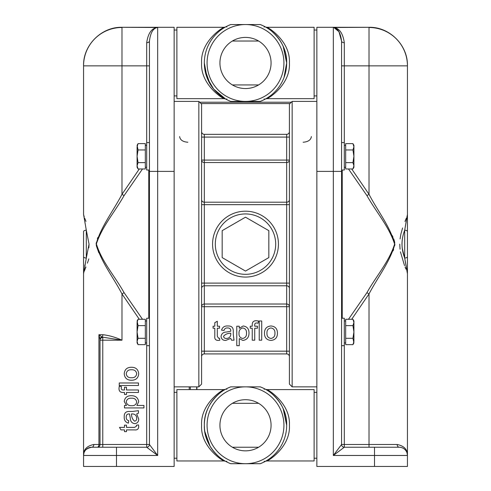 <?xml version="1.0" encoding="UTF-8"?>
<svg xmlns="http://www.w3.org/2000/svg" width="491" height="491" viewBox="0 0 491 491"><rect width="100%" height="100%" fill="white"/><g stroke="black" fill="none" stroke-linecap="round" stroke-linejoin="round"><path stroke-width="0.74" d="M149.436 170.021L146.692 170.021L146.692 65.862L121.989 65.862L121.989 194.307L139.303 168.972M107.578 447.24L146.692 447.24A2.743 2.743 0 0 0 149.436 444.49L149.436 41.054A2.743 1.657 0 0 1 146.692 42.705C148.116 33.087 151.78 28.018 157.666 27.49L121.989 27.293C101.459 26.766 83.034 45.184 83.562 65.72L83.562 65.862A38.427 38.372 0 0 1 121.989 27.49L121.989 65.862L83.562 65.862L83.562 214.438L86.306 230.218L86.306 258.033L89.049 244.125L86.306 230.218A2.743 1.393 0 0 0 83.562 231.611L83.562 455.47C83.409 449.59 86.827 445.932 93.806 444.49L98.93 444.49L98.93 334.702L102.011 336.992A2.743 2.381 0 0 0 100.029 339.275L98.93 334.702L102.815 334.702C109.027 335.384 115.416 337.213 121.989 340.195L102.772 340.195L102.772 444.49L146.692 444.49L146.692 318.236L149.436 318.236M334.027 27.643L338.956 31.719L341.564 41.054L341.564 171.39L341.564 170.021L344.308 170.021L344.308 142.574L341.564 142.574L341.564 65.862L344.308 65.862L344.308 142.574M369.011 27.293L316.861 27.293L316.861 171.39L341.564 171.39L341.564 444.49A2.743 2.743 0 0 0 344.308 447.24L333.334 455.47L333.334 27.49C339.22 28.018 342.884 33.087 344.308 42.705A2.743 1.657 0 0 1 341.564 41.054C340.484 32.553 337.74 28.036 333.334 27.49L369.011 27.293C389.541 26.766 407.966 45.184 407.438 65.72L407.438 214.438L404.694 230.218C401.135 239.504 401.135 248.777 404.694 258.033A2.743 1.393 0 0 0 407.438 256.646L407.438 455.47A8.237 8.237 0 0 0 399.201 447.24L344.308 447.24L344.308 318.236L341.564 318.236M212.566 244.125A32.934 32.934 0 0 1 245.5 211.191A32.934 32.934 0 0 1 278.434 244.125A32.934 32.934 0 0 1 245.5 277.065A32.934 32.934 0 0 1 212.566 244.125A32.934 32.934 0 0 0 245.5 277.065A32.934 32.934 0 0 0 278.434 244.125M201.586 104.147L201.586 384.109L198.843 386.853L198.843 101.404L201.586 104.147M292.157 386.853L289.414 384.109L289.414 104.147L292.157 101.404L292.157 386.853L316.861 386.853M226.897 26.999A2.743 1.725 61 0 0 225.565 26.95L224.24 27.293L176.883 27.293L176.883 98.66L224.24 98.66L225.565 98.998L213.695 89.123L207.122 77.873L204.33 62.977A41.17 41.17 0 0 1 230.721 24.55L245.5 24.55A38.427 38.427 0 0 0 207.073 62.977A38.427 38.427 0 0 0 245.5 101.404L230.721 101.404A41.17 41.17 0 0 1 204.33 62.977L204.477 66.463M204.33 425.28A41.17 41.17 0 0 1 230.721 386.853L245.5 386.853A38.427 38.427 0 0 0 207.073 425.28A38.427 38.427 0 0 0 245.5 463.707L230.721 463.707A41.17 41.17 0 0 1 204.33 425.28L204.477 428.766M283.215 408.77L286.67 425.28A41.17 41.17 0 0 1 260.279 463.707L245.5 463.707A38.427 38.427 0 0 0 283.927 425.28A38.427 38.427 0 0 0 245.5 386.853L260.279 386.853A41.17 41.17 0 0 1 286.67 425.28C287.431 403.252 267.669 389.701 265.435 389.253L266.76 389.596L314.117 389.596L314.117 460.963L266.76 460.963L265.435 461.301L266.723 460.558M260.279 463.707L263.01 462.54M284.019 77.523L286.67 62.977C287.431 40.949 267.669 27.398 265.435 26.95L266.76 27.293L314.117 27.293L314.117 98.66L266.76 98.66L265.435 98.998L266.723 98.255M263.01 25.716L260.279 24.55A41.17 41.17 0 0 1 260.279 101.404L263.01 100.238M404.516 257.554L402.16 247.863M348.5 319.279L366.93 292.648C376.437 275.813 389.16 261.513 394.611 244.125C389.124 226.682 376.376 212.345 366.93 195.608L348.5 168.972M224.062 98.568C223.847 99.286 200.322 85.231 201.586 62.977C200.322 40.728 223.835 26.674 224.062 27.386M266.938 27.386C267.147 26.68 290.666 40.685 289.414 62.977C290.666 85.268 267.159 99.262 266.938 98.568M226.897 389.302A2.743 1.725 61 0 0 225.565 389.253L224.24 389.596L176.883 389.596L176.883 460.963L224.24 460.963L225.565 461.301A2.743 1.725 119 0 0 226.897 461.252M224.062 460.871C223.847 461.589 200.322 447.534 201.586 425.28C200.322 403.031 223.835 388.976 224.062 389.688M266.938 389.688C267.147 388.982 290.666 402.988 289.414 425.28C290.666 447.571 267.159 461.565 266.938 460.871M219.931 425.28A25.569 25.569 0 0 0 245.5 450.848A25.569 25.569 0 0 0 271.069 425.28A25.569 25.569 0 0 0 245.5 399.711A25.569 25.569 0 0 0 219.931 425.28M232.403 447.24L258.597 447.24M204.79 431.411L210.068 446.251M219.931 62.977A25.569 25.569 0 0 0 245.5 88.546A25.569 25.569 0 0 0 271.069 62.977A25.569 25.569 0 0 0 245.5 37.408A25.569 25.569 0 0 0 219.931 62.977M280.913 83.973L281.552 82.856M282.368 81.297L282.681 80.653M232.403 84.937L258.597 84.937M204.79 69.108L210.068 83.949M199.659 102.22L291.341 102.22M311.374 136.578C310.895 139.966 308.152 141.85 303.137 142.237M187.863 142.237C182.861 141.856 180.117 139.972 179.626 136.578M121.989 27.293L174.139 27.293L174.139 466.45L83.562 466.45L83.562 455.47A8.237 8.237 0 0 1 91.799 447.24L116.496 447.24L116.496 466.45M316.861 171.39L316.861 466.45L374.504 466.45L374.504 455.47L333.334 455.47L341.564 444.49L397.194 444.49C404.173 445.932 407.591 449.59 407.438 455.47L407.438 466.45L374.504 466.45M258.597 41.017L232.403 41.017M286.67 62.977L283.215 46.467M258.597 403.32L232.403 403.32M139.303 319.279L121.989 293.949C113.133 276.856 100.833 261.869 96.15 243.917C101.14 226.283 113.059 211.326 121.989 194.307L124.07 195.608C114.55 212.358 102.018 226.676 96.389 243.917C101.692 261.5 114.636 275.832 124.07 292.648L142.5 319.279M102.772 447.24L102.772 444.49L100.029 444.49A2.743 2.743 0 0 1 97.286 447.24L91.799 447.24C86.128 448.369 83.384 451.112 83.562 455.47L83.936 453.021M146.692 42.705L146.692 65.862L149.436 65.862L149.436 41.054C150.516 32.553 153.26 28.036 157.666 27.49C153.26 28.036 150.516 32.553 149.436 41.054M83.562 273.818L83.562 256.646A2.743 1.393 180 0 0 86.306 258.033L83.562 273.818L83.562 455.47L157.666 455.47L146.692 447.24L146.692 444.49L149.436 444.49L157.666 455.47L157.666 171.39L174.139 171.39M83.562 65.862L83.562 214.438L84.243 216.985M84.28 271.173L85.95 266.932M87.41 263.151L88.853 258.892M85.98 221.392L84.753 218.323M97.954 237.349L97.359 238.779M96.242 242.763L96.15 244.125M96.242 245.494L98.795 252.73M142.5 168.972L124.07 195.608M89.049 244.137L88.846 247.802M97.286 447.24A2.743 1.645 90 0 0 98.93 444.49L100.029 444.49L100.029 340.195A2.743 2.719 -0 0 1 102.772 337.47L102.772 340.195L100.029 340.195M124.07 292.648L121.989 293.949L121.989 340.195L102.11 337.102A2.743 1.369 -90 0 0 102.815 334.702M91.799 447.24A2.743 2.013 90 0 0 93.806 444.49M83.562 273.794L83.801 271.081M84.728 266.036L84.98 264.815M102.011 336.992L102.11 337.102A2.743 2.473 0 0 0 100.029 339.508M136.461 425.206L138.505 424.905L138.708 426.654C138.548 429.171 137.13 430.251 134.46 429.895L126.482 429.895L126.482 431.644L124.481 431.644L124.481 429.895L120.952 429.895L119.491 427.397L124.481 427.397L124.481 425.157L126.482 425.157L126.482 427.397L134.552 427.397L136.461 426.182L136.461 425.206M132.638 411.433L138.456 410.685L138.456 413.177L136.658 413.925L138.708 418.976C138.708 421.781 137.357 423.34 134.663 423.659C131.803 423.132 130.348 421.296 130.293 418.166L129.471 413.925C127.243 413.815 126.162 414.901 126.23 417.184C126.126 419.056 126.96 420.216 128.722 420.664L128.427 423.156C125.432 422.235 124.033 420.13 124.235 416.847C124.082 413.134 125.825 411.329 129.464 411.433L132.638 411.433M136.707 418.357C136.584 415.496 135.111 414.023 132.294 413.925L131.471 413.925C131.527 417.147 132.57 419.56 134.589 421.161C136.068 420.885 136.78 419.946 136.707 418.357M126.512 405.443L124.235 401.503C124.824 397.581 127.194 395.648 131.355 395.709C135.608 395.703 138.063 397.728 138.708 401.779L136.872 405.443L143.943 405.443L143.943 407.935L124.481 407.935L124.481 405.443L126.512 405.443M136.707 401.988C136.13 399.281 134.356 398.017 131.398 398.207C128.532 398.041 126.807 399.263 126.23 401.883C126.868 404.547 128.66 405.812 131.588 405.695C134.473 405.867 136.179 404.633 136.707 401.988M118.994 388.504L119.245 386.227L121.486 386.589L121.24 388C121.222 389.369 121.891 390.026 123.253 389.971L124.481 389.971L124.481 387.227L126.482 387.227L126.482 389.971L138.456 389.971L138.456 392.469L126.482 392.469L126.482 394.463L124.481 394.463L124.481 392.469L123.014 392.469C120.338 392.505 119 391.18 118.994 388.504M119.245 382.986L138.456 382.986L138.456 385.478L119.245 385.478L119.245 382.986M131.471 380.243C127.065 380.23 124.653 378.07 124.235 373.761C124.61 369.533 126.948 367.366 131.244 367.268C135.743 367.2 138.229 369.367 138.708 373.761C138.278 378.076 135.866 380.237 131.471 380.243M136.707 373.761C136.216 370.95 134.442 369.613 131.385 369.76C128.427 369.649 126.709 370.981 126.23 373.761C126.721 376.566 128.47 377.892 131.478 377.745C134.46 377.88 136.21 376.548 136.707 373.761M351.697 168.972L369.011 194.307C377.867 211.4 390.167 226.388 394.85 244.34C389.86 261.967 377.941 276.924 369.011 293.949L351.697 319.279M407.438 65.862L369.011 65.862L369.011 27.49A38.427 38.372 -0 0 1 407.438 65.862L407.438 231.611A2.743 1.393 -0 0 0 404.694 230.218L407.143 215.862M393.046 250.907L393.641 249.477M394.758 245.494L394.85 244.125M394.758 242.763L394.463 241.271M394.31 240.713L393.641 238.779M393.046 237.349L392.205 235.52M406.247 218.311L404.977 221.496M402.595 227.959L400.932 233.912M400.895 234.09L400.061 238.933M399.754 244.119L400.048 249.183M400.429 251.828L404.541 265.656M405.1 267.061L405.928 269.129M407.401 272.855L404.694 258.033L407.438 273.818L407.438 214.438M401.951 244.125L402.154 240.43M402.289 239.363L402.737 236.828M397.194 444.49A2.743 2.013 90 0 0 399.201 447.24A8.237 8.237 0 0 1 407.438 455.47L374.504 455.47L374.504 447.24M344.308 42.705L344.308 65.862L369.011 65.862L369.011 194.307L366.93 195.608M369.011 447.24L369.011 293.949L366.93 292.648M260.279 101.404L245.5 101.404A38.427 38.427 0 0 0 283.927 62.977A38.427 38.427 0 0 0 245.5 24.55L260.279 24.55M230.721 24.55L227.99 25.716M225.565 26.95L224.277 27.699M227.99 100.238L230.721 101.404M230.721 386.853L227.99 388.019M225.565 389.253C223.337 389.719 203.605 403.191 204.33 425.237C203.556 447.326 223.337 460.853 225.565 461.301M227.99 462.54L230.721 463.707M263.01 388.019L260.279 386.853M264.103 389.302A2.743 1.725 119 0 1 265.435 389.253M265.435 461.301A2.743 1.725 61 0 1 264.103 461.252M225.565 98.998A2.743 1.725 119 0 0 226.897 98.949M265.435 98.998A2.743 1.725 61 0 1 264.103 98.949M264.103 26.999A2.743 1.725 119 0 1 265.435 26.95M201.586 131.594A2.743 2.743 0 0 0 204.33 134.338L286.67 134.338A2.743 2.743 0 0 0 289.414 131.594M201.586 351.169L286.67 351.169L286.67 306.697L204.33 306.697L204.33 353.919L286.67 353.919L204.33 353.919A2.743 2.743 0 0 0 201.586 356.662M201.586 160.078A2.743 2.461 180 0 0 204.33 162.539L204.33 202.2L286.67 202.2L286.67 162.539A2.743 2.461 180 0 0 289.414 160.078L286.67 160.078L286.67 137.081L204.33 137.081L204.33 160.078L286.67 160.078L286.67 162.539L204.33 162.539L204.33 160.078L201.586 160.078M204.33 304.021A2.743 2.676 -0 0 0 201.586 306.697L204.33 306.697L204.33 304.021L286.67 304.021L286.67 285.787L204.33 285.787L204.33 304.021M289.414 306.697A2.743 2.676 -0 0 0 286.67 304.021L286.67 306.697L289.414 306.697M289.414 356.662A2.743 2.743 0 0 0 286.67 353.919L286.67 351.169L289.414 351.169M219.495 338.195L219.802 340.238L218.047 340.441C215.531 340.281 214.45 338.87 214.806 336.194L214.806 328.215L213.063 328.215L213.063 326.22L214.806 326.22L214.806 322.685L217.304 321.231L217.304 326.22L219.551 326.22L219.551 328.215L217.304 328.215L217.304 336.286L218.52 338.195L219.495 338.195M233.274 334.371L234.023 340.195L231.525 340.195L230.776 338.391L225.725 340.441C222.926 340.441 221.361 339.097 221.048 336.396C221.576 333.542 223.405 332.088 226.535 332.026L230.776 331.21C230.887 328.976 229.8 327.896 227.523 327.963C225.645 327.865 224.485 328.694 224.043 330.461L221.545 330.167C222.472 327.166 224.577 325.772 227.861 325.969C231.574 325.815 233.378 327.565 233.274 331.204L233.274 334.371M226.351 338.446C229.205 338.324 230.684 336.851 230.776 334.027L230.776 333.205C227.56 333.266 225.148 334.303 223.54 336.323C223.822 337.808 224.755 338.514 226.351 338.446M239.264 328.252L243.205 325.969C247.126 326.558 249.054 328.933 248.992 333.088C248.998 337.348 246.979 339.797 242.922 340.441L239.264 338.612L239.264 345.682L236.766 345.682L236.766 326.22L239.264 326.22L239.264 328.252M242.714 338.446C245.426 337.863 246.685 336.096 246.5 333.137C246.666 330.265 245.439 328.547 242.824 327.963C240.16 328.608 238.89 330.394 239.013 333.328C238.835 336.206 240.068 337.912 242.714 338.446M256.204 320.727L258.475 320.985L258.119 323.225L256.707 322.974C255.338 322.955 254.682 323.63 254.731 324.993L254.731 326.22L257.474 326.22L257.474 328.215L254.731 328.215L254.731 340.195L252.239 340.195L252.239 328.215L250.238 328.215L250.238 326.22L252.239 326.22L252.239 324.747C252.202 322.078 253.522 320.733 256.204 320.727M261.721 320.979L261.721 340.195L259.223 340.195L259.223 320.979L261.721 320.979M264.465 333.205C264.477 328.804 266.638 326.392 270.946 325.969C275.169 326.349 277.335 328.688 277.44 332.984C277.507 337.483 275.341 339.968 270.946 340.441C266.631 340.011 264.471 337.599 264.465 333.205M270.946 338.446C273.757 337.949 275.089 336.175 274.942 333.125C275.058 330.167 273.72 328.442 270.946 327.963C268.141 328.461 266.809 330.21 266.957 333.217C266.828 336.2 268.154 337.943 270.946 338.446M189.231 386.853L189.231 389.596M201.009 103.57L289.991 103.57M245.5 217.188L222.171 230.66L222.171 257.597L245.5 271.069L268.829 257.597L268.829 230.66L245.5 217.188M190.33 389.596L190.33 386.853M196.916 389.596L196.916 386.853M196.719 386.853L196.67 389.596M196.916 388.142L196.725 386.853M345.682 149.958L352.937 149.958L353.919 146.791L353.919 156.298L352.937 162.638L353.919 165.805L352.937 168.972L353.919 167.278L353.919 165.805L352.937 168.972L345.682 168.972L345.682 143.618L352.937 143.618L353.919 146.791L353.919 145.318L352.937 143.618M353.919 165.805L353.919 156.298L352.937 149.958M345.682 162.638L352.937 162.638M345.682 338.299L352.937 338.299L353.919 331.959L353.919 322.452L352.937 325.619L353.919 331.959L353.919 341.466L352.937 344.639L345.682 344.639L345.682 319.279L352.937 319.279L353.919 322.452L353.919 320.979L352.937 319.279M352.937 344.639L353.919 342.939L352.937 338.299M345.682 325.619L352.937 325.619M145.318 149.958L138.063 149.958L137.081 156.298L137.081 165.805L138.063 162.638L137.081 156.298L137.081 146.791L138.063 143.618L145.318 143.618L145.318 168.972L138.063 168.972L137.081 165.805L137.081 167.278L138.063 168.972M138.063 143.618L137.081 145.318L138.063 149.958M145.318 162.638L138.063 162.638M145.318 325.619L138.063 325.619L137.081 331.959L137.081 341.466L138.063 338.299L137.081 331.959L137.081 322.452L138.063 319.279L145.318 319.279L145.318 344.639L138.063 344.639L137.081 341.466L137.081 342.939L138.063 344.639M138.063 319.279L137.081 320.979L138.063 325.619M145.318 338.299L138.063 338.299M275.69 244.125A30.19 30.19 0 0 0 245.5 213.935A30.19 30.19 0 0 0 215.31 244.125A30.19 30.19 0 0 0 245.5 274.322A30.19 30.19 0 0 0 275.69 244.125M342.227 170.021L342.227 318.236M201.586 199.739A2.743 2.461 0 0 0 204.33 202.2L204.33 283.111L286.67 283.111L286.67 204.667L201.586 204.667M157.666 27.49L157.666 171.39L149.436 171.39M148.773 318.236L148.773 170.021M404.694 258.033L404.694 230.218M344.308 447.24A2.743 2.743 0 0 1 341.564 444.49M201.586 288.463A2.743 2.676 -0 0 1 204.33 285.787L204.33 283.111L201.586 283.111M289.414 199.739A2.743 2.461 0 0 1 286.67 202.2L286.67 204.667L289.414 204.667M201.586 137.081L204.33 137.081L204.33 134.338M289.414 283.111L286.67 283.111L286.67 285.787A2.743 2.676 -0 0 1 289.414 288.463M286.67 134.338L286.67 137.081L289.414 137.081M149.436 142.574L146.692 142.574M149.436 345.682L146.692 345.682M344.308 345.682L341.564 345.682M316.861 101.404L292.157 101.404M174.139 101.404L198.843 101.404M174.139 392.34L176.883 392.34M316.861 392.34L314.117 392.34M316.861 30.037L314.117 30.037M174.139 30.037L176.883 30.037M174.139 95.911L176.883 95.911M407.064 453.021L407.438 455.47M316.861 95.911L314.117 95.911M316.861 458.213L314.117 458.213M174.139 458.213L176.883 458.213M174.139 386.853L198.843 386.853M344.308 167.278L345.682 167.278M344.308 145.318L345.682 145.318M344.308 342.939L345.682 342.939M344.308 320.979L345.682 320.979M146.692 145.318L145.318 145.318M146.692 167.278L145.318 167.278M146.692 320.979L145.318 320.979M146.692 342.939L145.318 342.939"/></g></svg>
